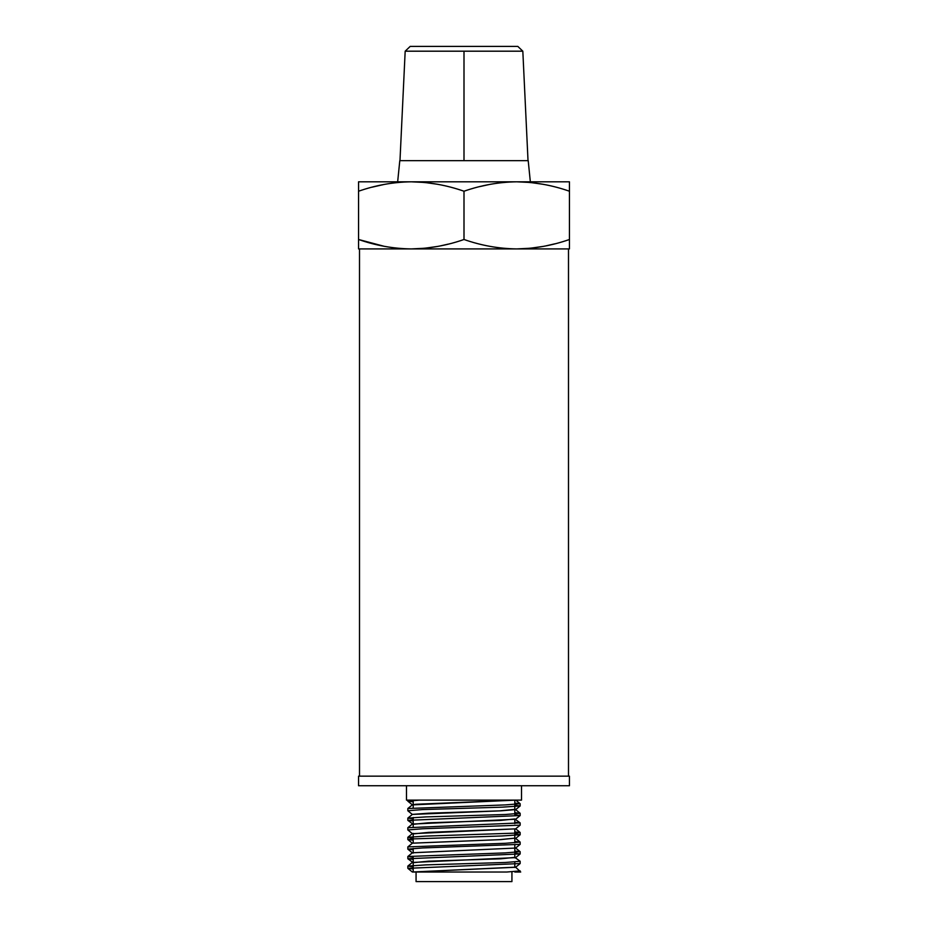 <?xml version="1.0" encoding="UTF-8"?>
<svg xmlns="http://www.w3.org/2000/svg" width="928" height="928" viewBox="0 0 928 928"><rect width="100%" height="100%" fill="white"/><g stroke="black" fill="none" stroke-linecap="round" stroke-linejoin="round"><path stroke-width="1.39" d="M464 776.156L569.444 776.156L569.444 785.738L358.556 785.738L358.556 776.156L464 776.156M569.444 191.226L569.444 181.807L516.722 181.807C498.777 182.062 481.203 185.206 464 191.226L464 239.494C481.203 245.526 498.777 248.669 516.722 248.913L411.278 248.913L569.444 248.913L569.444 191.226C552.253 185.206 534.679 182.062 516.722 181.807L530.201 182.468M516.71 181.807L411.278 181.807C393.321 182.062 375.747 185.206 358.556 191.226L358.556 248.913L411.278 248.913C429.223 248.669 446.797 245.526 464 239.494M530.248 182.48L543.008 184.278M464 191.226C446.797 185.206 429.223 182.062 411.278 181.807L358.556 181.807L358.579 191.214M397.66 181.807L399.794 160.648L528.206 160.648L530.34 181.807M405.176 51.191L522.824 51.191L517.812 46.4L410.188 46.4L405.176 51.191L399.98 160.672M543.356 246.384L530.074 248.263L516.722 248.913C534.679 248.669 552.253 245.526 569.444 239.494M384.064 246.268L358.556 239.494C375.747 245.526 393.333 248.669 411.278 248.913L424.618 248.263L437.9 246.384M371.954 187.212L384.192 184.428M411.266 181.807L424.757 182.468M424.804 182.48L437.552 184.278M448.178 244.134L440.429 245.885M554.7 243.855L545.884 245.885M479.822 186.598L489.636 184.428M511.931 872.018L511.931 881.6L416.069 881.6L416.069 872.018M507.082 872.018L413.192 872.018M521.513 785.738L521.513 800.122L406.487 800.122L406.487 785.738M413.192 868.956L407.833 868.33L412.345 872.018L515.597 867.158L520.712 872.018L514.808 872.018M413.192 859.363L407.833 858.736L413.192 862.68L428.655 861.172L500.9 858.806L514.808 857.344L520.167 861.288L520.167 863.539L515.632 867.204M413.192 853.099L412.368 852.82M412.403 852.762L515.632 848.053L412.368 852.786L407.833 856.498L505.25 852.89L520.167 851.695L514.808 851.069M413.192 857.217L407.833 856.498L407.833 858.736L520.167 853.934L520.167 851.695L515.632 848.018M515.597 838.378L520.167 842.102L505.25 843.297L407.833 846.904L412.403 843.169L500.9 839.608L514.808 838.158L499.508 839.666L412.368 843.192M413.192 833.901L428.492 832.393L515.632 828.855L412.403 833.68L407.833 829.945L422.75 828.762L520.167 825.154L515.597 828.878M413.192 820.978L407.833 820.352L413.192 824.296L428.492 822.8L500.424 820.445L514.808 818.948L520.167 822.916L514.808 822.289M413.192 818.832L407.833 818.113L412.403 814.39L428.655 813.195L500.9 810.828L515.597 809.587L520.167 813.311L514.808 812.696M413.192 801.78L407.833 801.166L412.403 804.889L515.574 800.122L415.848 804.274L412.368 804.831L407.833 808.52L505.25 804.912L520.167 803.718L514.808 803.091M520.167 870.893L506.85 872.018L412.368 872.018L515.597 867.262M412.368 814.413L499.508 810.875L514.808 809.355M412.403 824.076L515.632 819.227M412.403 862.46L515.632 857.611M464 51.191L464 160.648M413.192 866.822L407.833 866.091L425.824 864.884L505.25 862.483L520.167 861.288M413.192 849.77L407.833 849.143L422.75 847.948L520.167 844.341L520.167 842.102L514.808 841.476M413.192 838.03L407.833 837.3L425.824 836.093L516.989 833.077L520.167 832.509L514.808 831.882M412.403 823.983L407.833 827.706L520.167 822.916L520.167 825.154M515.597 819.285L520.167 815.55L407.833 820.352L407.833 818.113L425.824 816.907L505.25 814.506L520.167 813.311L520.167 815.55L514.808 814.83M412.403 862.367L407.833 866.091L407.833 868.33L520.167 863.539M515.597 857.669L520.167 853.934L514.808 853.215M413.192 840.165L407.833 839.55L411.011 838.97L502.176 835.954L520.167 834.748L514.808 834.017M407.833 808.52L407.833 810.759L422.75 809.564L502.176 807.163L520.167 805.956L514.808 805.237M407.299 800.122L407.833 801.166L419.27 800.122M568.493 248.913L568.493 776.156M359.507 248.913L359.507 776.156M528.02 160.672L522.824 51.191M514.808 800.307L514.808 814.042M514.808 819.505L514.808 823.635M514.808 829.098L514.808 842.821M514.808 844.967L514.808 857.89M514.808 862.019L514.808 867.494M412.403 833.576L407.833 837.3L407.833 839.55L412.403 843.274M515.597 828.774L520.167 832.509L520.167 834.748L515.597 838.471M515.759 800.122L520.167 803.718L520.167 805.956L515.597 809.692M407.833 846.904L407.833 849.143L412.403 852.867M520.167 844.341L515.597 848.076M407.833 810.759L412.403 814.482M407.833 827.706L407.833 829.945M413.192 800.435L413.192 807.894M413.192 817.487L413.192 827.08M413.192 833.344L413.192 842.949M413.192 848.412L413.192 852.554M413.192 858.006L413.192 871.74"/></g></svg>
